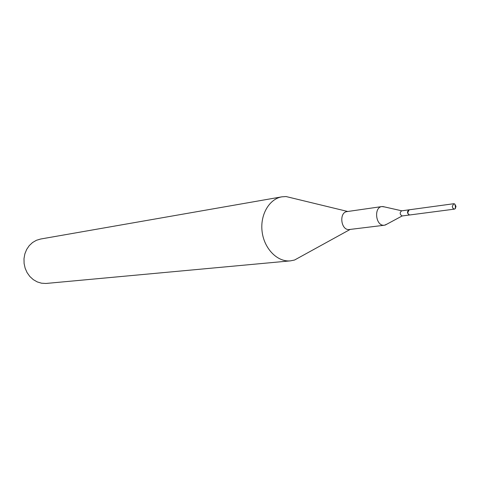<?xml version="1.0" encoding="UTF-8"?>
<svg xmlns="http://www.w3.org/2000/svg" width="480" height="480" viewBox="0 0 480 480"><rect width="100%" height="100%" fill="white"/><g stroke="black" fill="none" stroke-linecap="round" stroke-linejoin="round"><path stroke-width="0.72" d="M455.988 206.394L455.334 208.662L454.266 209.136L452.844 208.206L452.262 206.454L453.762 203.724L454.704 203.946L455.988 206.394M454.482 209.124L409.842 214.956L408.582 214.494L407.7 212.718L409.158 209.808L453.762 203.724M301.566 256.17L294.552 260.028L290.46 260.862L45.888 283.47L41.502 283.2L37.242 281.91L33.294 279.642L29.856 276.504L27.096 272.634L25.14 268.218L24.096 263.466L24 258.6L24.864 253.86L26.646 249.468L29.25 245.628L32.556 242.526L36.396 240.294L40.602 239.028L281.91 196.824L286.074 196.548L293.862 198.432M290.46 260.862L289.68 260.916C276.876 261.732 264.048 248.298 262.098 231.534C259.992 214.788 269.268 198.882 281.91 196.824M387.114 224.052L384.438 225.228L349.026 229.554C340.794 230.286 338.85 212.286 347.082 211.584L381.948 206.556L384.84 206.988M384.438 225.228L383.982 225.264C375.636 225.996 373.596 207.258 381.948 206.556M385.188 225.078L402.162 215.952C399.726 214.422 399.546 212.718 401.622 210.834L401.778 210.822M409.734 214.962L409.488 214.992C407.046 213.45 406.86 211.734 408.942 209.838L409.05 209.826M454.704 203.946L455.388 206.256L455.334 208.662M408.942 209.838L401.622 210.834M409.626 214.98L402.306 215.94M401.772 210.816L382.71 206.508M347.754 211.488L286.074 196.548M350.148 229.44L294.552 260.028"/></g></svg>
